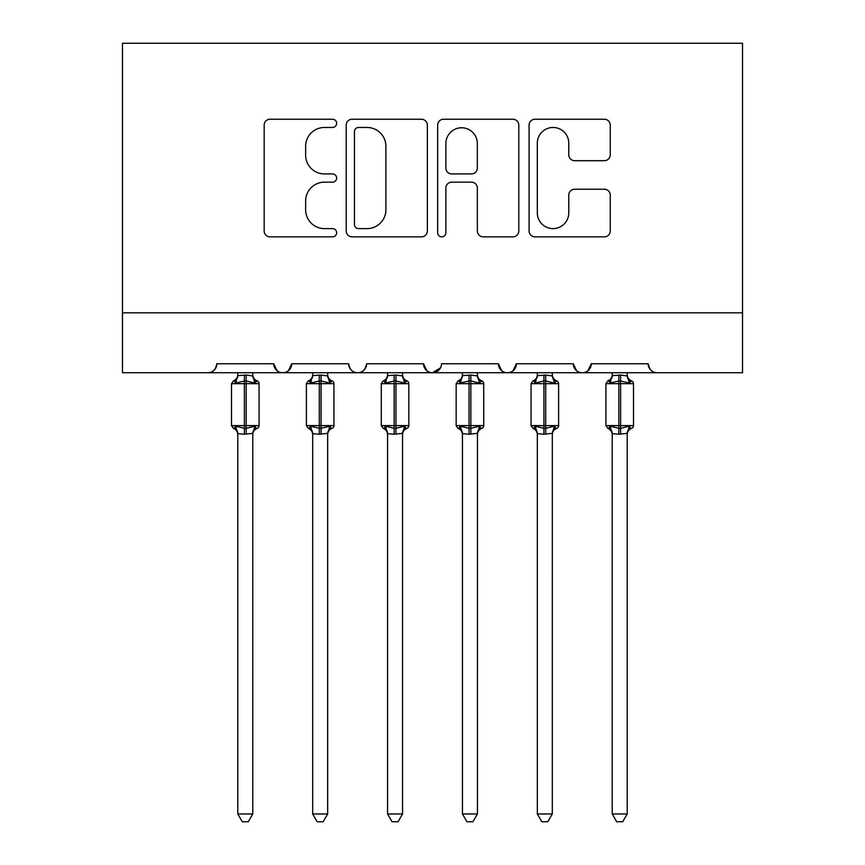 <?xml version="1.0" encoding="UTF-8"?>
<svg xmlns="http://www.w3.org/2000/svg" width="865" height="865" viewBox="0 0 865 865"><rect width="100%" height="100%" fill="white"/><g stroke="black" fill="none" stroke-linecap="round" stroke-linejoin="round"><path stroke-width="1.3" d="M336.647 123.36A4.12 4.12 0 0 0 332.538 119.24L270.053 119.24A5.882 5.882 0 0 0 264.171 125.122L264.171 230.966A5.882 5.882 0 0 0 270.053 236.848L332.538 236.848A4.12 4.12 0 0 0 336.647 232.728A4.12 4.12 0 0 0 332.538 228.609L324.451 228.609A18.814 18.814 0 0 1 305.637 209.795L305.637 200.972A18.814 18.814 0 0 1 324.451 182.158L332.538 182.158A4.12 4.12 0 0 0 336.647 178.039A4.12 4.12 0 0 0 332.538 173.93L324.451 173.93A18.814 18.814 0 0 1 305.637 155.105L305.637 146.293A18.814 18.814 0 0 1 324.451 127.469L332.538 127.469A4.12 4.12 0 0 0 336.647 123.36M604.354 160.695A5.882 5.882 0 0 0 610.236 154.813L610.236 125.122A5.882 5.882 0 0 0 604.354 119.24L534.97 119.24A5.882 5.882 0 0 0 529.088 125.122L529.088 230.966A5.882 5.882 0 0 0 534.97 236.848L604.354 236.848A5.882 5.882 0 0 0 610.236 230.966L610.236 195.09A5.882 5.882 0 0 0 604.354 189.219L574.652 189.219A5.882 5.882 0 0 0 568.781 195.09L568.781 212.887A15.732 15.732 0 0 1 553.049 228.609A15.732 15.732 0 0 1 537.316 212.887L537.316 143.201A15.732 15.732 0 0 1 553.049 127.469A15.732 15.732 0 0 1 568.781 143.201L568.781 154.813A5.882 5.882 0 0 0 574.652 160.695L604.354 160.695M122.473 312.838L742.527 312.838L742.527 43.25L122.473 43.25L122.473 372.739L207.849 372.739C212.617 372.912 215.612 369.917 216.834 363.754L273.74 363.754L277.027 370.707M427.353 125.122A5.882 5.882 0 0 0 421.471 119.24L352.087 119.24A5.882 5.882 0 0 0 346.205 125.122L346.205 230.966A5.882 5.882 0 0 0 352.087 236.848L421.471 236.848A5.882 5.882 0 0 0 427.353 230.966L427.353 125.122M443.529 119.24L512.913 119.24A5.882 5.882 0 0 1 518.795 125.122L518.795 230.966A5.882 5.882 0 0 1 512.913 236.848L483.221 236.848A5.882 5.882 0 0 1 477.339 230.966L477.339 188.04A5.882 5.882 0 0 0 471.457 182.158L451.757 182.158A5.882 5.882 0 0 0 445.875 188.04L445.875 232.728A4.12 4.12 0 0 1 441.766 236.848A4.12 4.12 0 0 1 437.647 232.728L437.647 125.122A5.882 5.882 0 0 1 443.529 119.24M207.849 372.739C212.617 372.912 215.612 369.917 216.834 363.754A8.985 8.985 0 0 1 207.849 372.739L282.736 372.739C277.968 372.912 274.973 369.917 273.74 363.754A8.985 8.985 0 0 0 282.736 372.739A8.985 8.985 0 0 0 291.721 363.754L348.627 363.754A8.985 8.985 0 0 0 357.613 372.739A8.985 8.985 0 0 0 366.598 363.754L423.515 363.754A8.985 8.985 0 0 0 432.5 372.739A8.985 8.985 0 0 0 441.485 363.754L498.402 363.754A8.985 8.985 0 0 0 507.387 372.739A8.985 8.985 0 0 0 516.373 363.754L573.279 363.754A8.985 8.985 0 0 0 582.264 372.739A8.985 8.985 0 0 0 591.26 363.754L648.166 363.754L649.842 368.977M288.434 370.707L291.721 363.754C290.489 369.917 287.494 372.912 282.736 372.739L582.264 372.739C587.032 372.912 590.027 369.917 591.26 363.754L587.973 370.707M742.527 312.838L742.527 372.739L657.151 372.739C652.383 372.912 649.388 369.917 648.166 363.754A8.985 8.985 0 0 0 657.151 372.739L582.264 372.739C577.506 372.912 574.511 369.917 573.279 363.754L576.566 370.707M501.678 370.707L498.402 363.754C499.624 369.917 502.619 372.912 507.387 372.739C512.156 372.912 515.151 369.917 516.373 363.754L513.086 370.707M440.512 367.82L432.5 372.739C427.732 372.912 424.737 369.917 423.515 363.754L426.802 370.707M348.627 363.754C349.849 369.917 352.844 372.912 357.613 372.739C362.381 372.912 365.376 369.917 366.598 363.754M358.553 127.469A4.12 4.12 0 0 0 354.434 131.588L354.434 224.5A4.12 4.12 0 0 0 358.553 228.609L367.084 228.609A18.814 18.814 0 0 0 385.898 209.795L385.898 146.293A18.814 18.814 0 0 0 367.084 127.469L358.553 127.469M477.339 143.493A15.732 15.732 0 0 0 461.607 127.761A15.732 15.732 0 0 0 445.875 143.493L445.875 168.048A5.882 5.882 0 0 0 451.757 173.93L471.457 173.93A5.882 5.882 0 0 0 477.339 168.048L477.339 143.493M237.799 813.965L252.775 813.965L248.277 821.75L242.297 821.75L237.799 813.965L237.799 433.614A6.585 6.282 180 0 0 234.339 428.121L235.626 426.196L244.395 428.305L244.395 425.612L246.19 425.612L246.19 380.978L254.948 383.087L257.1 380.86A2.995 2.995 0 0 1 259.067 383.671L231.506 383.671L231.506 425.612L244.395 425.612L244.395 380.978L235.626 383.087L234.339 381.162A6.585 6.282 -0 0 0 237.799 375.637L246.19 375.053L252.785 375.94L252.775 372.739M252.775 813.965L252.785 433.343L244.395 434.23L244.395 428.305L246.19 428.305L246.19 425.612L259.067 425.612A2.995 2.995 0 0 1 257.1 428.424C254.375 429.591 252.937 431.657 252.775 434.608M252.775 433.657L252.775 433.614A6.585 6.282 180 0 1 256.235 428.121L257.1 428.424M244.395 434.23L237.799 433.657M237.799 372.739L237.799 375.67M252.775 375.637L252.775 375.637A6.585 6.282 -0 0 0 256.235 381.162M246.19 434.23L246.19 428.305L254.948 426.196L256.235 428.121M235.626 383.087L236.513 380.535M254.948 383.087L252.785 375.94M252.785 433.343L254.948 426.196M237.799 433.343L235.626 426.196M312.687 813.965L327.662 813.965L323.164 821.75L317.185 821.75L312.687 813.965L312.687 433.614A6.585 6.282 180 0 0 309.227 428.121L310.513 426.196L319.272 428.305L319.272 425.612L321.066 425.612L321.066 380.978L329.835 383.087L331.987 380.86A2.995 2.995 0 0 1 333.955 383.671L306.394 383.671L306.394 425.612L319.272 425.612L319.272 380.978L310.513 383.087L309.227 381.162A6.585 6.282 -0 0 0 312.687 375.637L321.066 375.053L327.662 375.94L327.662 372.739M327.662 813.965L327.662 433.343L319.272 434.23L319.272 428.305L321.066 428.305L321.066 425.612L333.955 425.612A2.995 2.995 0 0 1 331.987 428.424C329.262 429.591 327.824 431.657 327.662 434.608M327.662 433.657L327.662 433.614A6.585 6.282 180 0 1 331.122 428.121L331.987 428.424M319.272 434.23L312.687 433.657M312.687 372.739L312.687 375.67M327.662 375.637L327.662 375.637A6.585 6.282 -0 0 0 331.122 381.162M321.066 434.23L321.066 428.305L329.835 426.196L331.122 428.121M310.513 383.087L311.389 380.535M329.835 383.087L327.662 375.94M327.662 433.343L329.835 426.196M312.676 433.343L310.513 426.196M387.574 813.965L402.549 813.965L398.051 821.75L392.061 821.75L387.574 813.965L387.574 433.614A6.585 6.282 180 0 0 384.103 428.121L385.401 426.196L394.159 428.305L394.159 425.612L395.954 425.612L395.954 380.978L404.723 383.087L406.874 380.86A2.995 2.995 0 0 1 408.831 383.671L381.281 383.671L381.281 425.612L394.159 425.612L394.159 380.978L385.401 383.087L384.103 381.162A6.585 6.282 -0 0 0 387.574 375.637L395.954 375.053L402.549 375.94L402.549 372.739M402.549 813.965L402.549 433.343L394.159 434.23L394.159 428.305L395.954 428.305L395.954 425.612L408.831 425.612A2.995 2.995 0 0 1 406.874 428.424C404.15 429.591 402.701 431.657 402.549 434.608M402.549 433.657L402.549 433.614A6.585 6.282 180 0 1 406.009 428.121L406.874 428.424M394.159 434.23L387.574 433.657M387.574 372.739L387.574 375.67M402.549 375.637L402.549 375.637A6.585 6.282 -0 0 0 406.009 381.162M395.954 434.23L395.954 428.305L404.723 426.196L406.009 428.121M385.401 383.087L386.277 380.535M404.723 383.087L402.549 375.94M402.549 433.343L404.723 426.196M387.563 433.343L385.401 426.196M462.451 813.965L477.426 813.965L472.939 821.75L466.949 821.75L462.451 813.965L462.451 433.614A6.585 6.282 180 0 0 458.991 428.121L460.277 426.196L469.046 428.305L469.046 425.612L470.841 425.612L470.841 380.978L479.599 383.087L481.751 380.86A2.995 2.995 0 0 1 483.719 383.671L456.169 383.671L456.169 425.612L469.046 425.612L469.046 380.978L460.277 383.087L458.991 381.162A6.585 6.282 -0 0 0 462.451 375.637L470.841 375.053L477.437 375.94L477.426 372.739M477.426 813.965L477.437 433.343L469.046 434.23L469.046 428.305L470.841 428.305L470.841 425.612L483.719 425.612A2.995 2.995 0 0 1 481.751 428.424C479.037 429.591 477.588 431.657 477.426 434.608M477.426 433.657L477.426 433.614A6.585 6.282 180 0 1 480.897 428.121L481.751 428.424M469.046 434.23L462.451 433.657M462.451 372.739L462.451 375.67M477.426 375.637L477.426 375.637A6.585 6.282 -0 0 0 480.897 381.162M470.841 434.23L470.841 428.305L479.599 426.196L480.897 428.121M460.277 383.087L461.164 380.535M479.599 383.087L477.437 375.94M477.437 433.343L479.599 426.196M462.451 433.343L460.277 426.196M537.338 813.965L552.313 813.965L547.815 821.75L541.836 821.75L537.338 813.965L537.338 433.614A6.585 6.282 180 0 0 533.878 428.121L535.165 426.196L543.934 428.305L543.934 425.612L545.729 425.612L545.729 380.978L554.487 383.087L556.638 380.86A2.995 2.995 0 0 1 558.606 383.671L531.045 383.671L531.045 425.612L543.934 425.612L543.934 380.978L535.165 383.087L533.878 381.162A6.585 6.282 -0 0 0 537.338 375.637L545.729 375.053L552.324 375.94L552.313 372.739M552.313 813.965L552.324 433.343L543.934 434.23L543.934 428.305L545.729 428.305L545.729 425.612L558.606 425.612A2.995 2.995 0 0 1 556.638 428.424C553.914 429.591 552.476 431.657 552.313 434.608M552.313 433.657L552.313 433.614A6.585 6.282 180 0 1 555.773 428.121L556.638 428.424M543.934 434.23L537.338 433.657M537.338 372.739L537.338 375.67M552.313 375.637L552.313 375.637A6.585 6.282 -0 0 0 555.773 381.162M545.729 434.23L545.729 428.305L554.487 426.196L555.773 428.121M535.165 383.087L536.041 380.535M554.487 383.087L552.324 375.94M552.324 433.343L554.487 426.196M537.338 433.343L535.165 426.196M612.225 813.965L627.201 813.965L622.703 821.75L616.723 821.75L612.225 813.965L612.225 433.614A6.585 6.282 180 0 0 608.765 428.121L610.052 426.196L618.81 428.305L618.81 425.612L620.605 425.612L620.605 380.978L629.374 383.087L631.526 380.86A2.995 2.995 0 0 1 633.494 383.671L605.933 383.671L605.933 425.612L618.81 425.612L618.81 380.978L610.052 383.087L608.765 381.162A6.585 6.282 -0 0 0 612.225 375.637L620.605 375.053L627.201 375.94L627.201 372.739M627.201 813.965L627.201 433.343L618.81 434.23L618.81 428.305L620.605 428.305L620.605 425.612L633.494 425.612A2.995 2.995 0 0 1 631.526 428.424C628.801 429.591 627.363 431.657 627.201 434.608M627.201 433.657L627.201 433.614A6.585 6.282 180 0 1 630.661 428.121L631.526 428.424M618.81 434.23L612.225 433.657M612.225 372.739L612.225 375.67M627.201 375.637L627.201 375.637A6.585 6.282 -0 0 0 630.661 381.162M620.605 434.23L620.605 428.305L629.374 426.196L630.661 428.121M610.052 383.087L610.928 380.535M629.374 383.087L627.201 375.94M627.201 433.343L629.374 426.196M612.215 433.343L610.052 426.196M246.19 375.053L246.19 380.978L244.395 380.978L244.395 375.053M321.066 375.053L321.066 380.978L319.272 380.978L319.272 375.053M395.954 375.053L395.954 380.978L394.159 380.978L394.159 375.053M470.841 375.053L470.841 380.978L469.046 380.978L469.046 375.053M545.729 375.053L545.729 380.978L543.934 380.978L543.934 375.053M620.605 375.053L620.605 380.978L618.81 380.978L618.81 375.053M259.067 425.612L259.067 383.671M237.799 434.608C237.637 431.657 236.199 429.591 233.474 428.424L231.506 425.612M237.799 374.675C237.637 377.637 236.199 379.692 233.474 380.86L231.506 383.671M257.1 380.86C254.375 379.692 252.937 377.637 252.775 374.675M333.955 425.612L333.955 383.671M312.687 434.608C312.525 431.657 311.086 429.591 308.362 428.424L306.394 425.612M312.687 374.675C312.525 377.637 311.086 379.692 308.362 380.86L306.394 383.671M331.987 380.86C329.262 379.692 327.824 377.637 327.662 374.675M408.831 425.612L408.831 383.671M387.574 434.608C387.412 431.657 385.963 429.591 383.249 428.424L381.281 425.612M387.574 374.675C387.412 377.637 385.963 379.692 383.249 380.86L381.281 383.671M406.874 380.86C404.15 379.692 402.701 377.637 402.549 374.675M483.719 425.612L483.719 383.671M462.451 434.608C462.299 431.657 460.85 429.591 458.126 428.424L456.169 425.612M462.451 374.675C462.299 377.637 460.85 379.692 458.126 380.86L456.169 383.671M481.751 380.86C479.037 379.692 477.588 377.637 477.426 374.675M558.606 425.612L558.606 383.671M537.338 434.608C537.176 431.657 535.738 429.591 533.013 428.424L531.045 425.612M537.338 374.675C537.176 377.637 535.738 379.692 533.013 380.86L531.045 383.671M556.638 380.86C553.914 379.692 552.476 377.637 552.313 374.675M633.494 425.612L633.494 383.671M612.225 434.608C612.063 431.657 610.625 429.591 607.9 428.424L605.933 425.612M612.225 374.675C612.063 377.637 610.625 379.692 607.9 380.86L605.933 383.671M631.526 380.86C628.801 379.692 627.363 377.637 627.201 374.675"/></g></svg>
